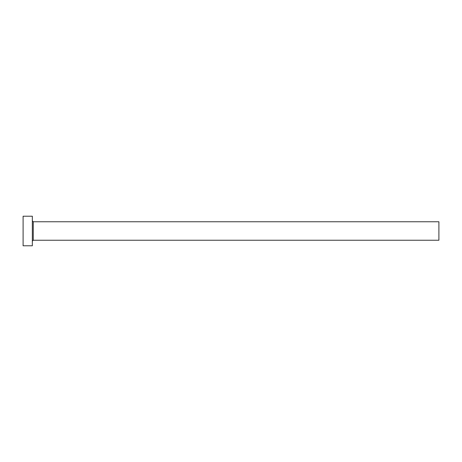 <?xml version="1.0" encoding="UTF-8"?>
<svg xmlns="http://www.w3.org/2000/svg" width="462" height="462" viewBox="0 0 462 462"><rect width="100%" height="100%" fill="white"/><g stroke="black" fill="none" stroke-linecap="round" stroke-linejoin="round"><path stroke-width="0.69" d="M33.264 240.24L33.264 221.76L438.9 221.76L438.9 240.24L33.264 240.24L32.34 241.164M32.34 231L32.34 245.784L23.1 245.784L23.1 216.216L32.34 216.216L32.34 231M33.264 221.76L32.34 220.836"/></g></svg>
